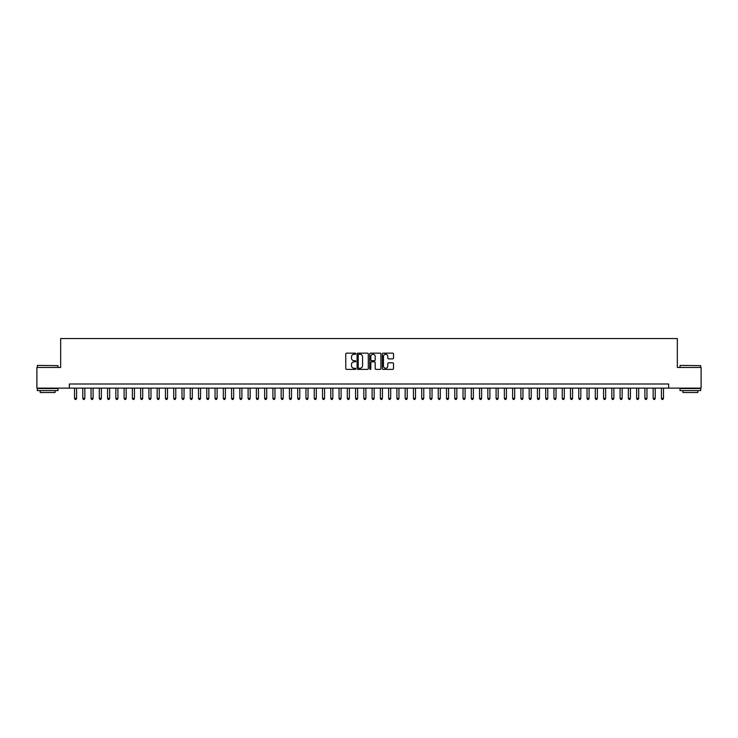 <?xml version="1.0" encoding="UTF-8"?>
<svg xmlns="http://www.w3.org/2000/svg" width="738" height="738" viewBox="0 0 738 738"><rect width="100%" height="100%" fill="white"/><g stroke="black" fill="none" stroke-linecap="round" stroke-linejoin="round"><path stroke-width="1.11" d="M355.771 353.723A0.572 0.572 0 0 0 355.209 353.161L346.583 353.161A0.812 0.812 0 0 0 345.771 353.972L345.771 368.576A0.812 0.812 0 0 0 346.583 369.387L355.209 369.387A0.572 0.572 0 0 0 355.771 368.815A0.572 0.572 0 0 0 355.209 368.253L354.092 368.253A2.592 2.592 0 0 1 351.491 365.651L351.491 364.434A2.592 2.592 0 0 1 354.092 361.841L355.209 361.841A0.572 0.572 0 0 0 355.771 361.269A0.572 0.572 0 0 0 355.209 360.707L354.092 360.707A2.592 2.592 0 0 1 351.491 358.105L351.491 356.888A2.592 2.592 0 0 1 354.092 354.295L355.209 354.295A0.572 0.572 0 0 0 355.771 353.723M392.717 358.88A0.812 0.812 0 0 0 393.52 358.068L393.52 353.972A0.812 0.812 0 0 0 392.717 353.161L383.142 353.161A0.812 0.812 0 0 0 382.33 353.972L382.33 368.576A0.812 0.812 0 0 0 383.142 369.387L392.717 369.387A0.812 0.812 0 0 0 393.52 368.576L393.52 363.622A0.812 0.812 0 0 0 392.717 362.81L388.612 362.81A0.812 0.812 0 0 0 387.801 363.622L387.801 366.076A2.168 2.168 0 0 1 385.633 368.253A2.168 2.168 0 0 1 383.465 366.076L383.465 356.463A2.168 2.168 0 0 1 385.633 354.295A2.168 2.168 0 0 1 387.801 356.463L387.801 358.068A0.812 0.812 0 0 0 388.612 358.88L392.717 358.88M69.344 388.133L36.9 388.133L36.9 367.469L60.664 367.469L60.664 338.539L677.336 338.539L677.336 367.469L701.1 367.469L701.1 388.133L668.656 388.133L668.656 384L69.344 384L69.344 388.133L668.656 388.133M368.29 353.972A0.812 0.812 0 0 0 367.478 353.161L357.902 353.161A0.812 0.812 0 0 0 357.091 353.972L357.091 368.576A0.812 0.812 0 0 0 357.902 369.387L367.478 369.387A0.812 0.812 0 0 0 368.29 368.576L368.29 353.972M370.522 353.161L380.098 353.161A0.812 0.812 0 0 1 380.909 353.972L380.909 368.576A0.812 0.812 0 0 1 380.098 369.387L376.002 369.387A0.812 0.812 0 0 1 375.19 368.576L375.19 362.653A0.812 0.812 0 0 0 374.378 361.841L371.657 361.841A0.812 0.812 0 0 0 370.845 362.653L370.845 368.815A0.572 0.572 0 0 1 370.282 369.387A0.572 0.572 0 0 1 369.71 368.815L369.71 353.972A0.812 0.812 0 0 1 370.522 353.161M358.797 354.295A0.572 0.572 0 0 0 358.225 354.858L358.225 367.681A0.572 0.572 0 0 0 358.797 368.253L359.969 368.253A2.592 2.592 0 0 0 362.57 365.651L362.57 356.888A2.592 2.592 0 0 0 359.969 354.295L358.797 354.295M375.19 356.5A2.168 2.168 0 0 0 373.013 354.332A2.168 2.168 0 0 0 370.845 356.5L370.845 359.895A0.812 0.812 0 0 0 371.657 360.707L374.378 360.707A0.812 0.812 0 0 0 375.19 359.895L375.19 356.5M74.51 388.133L74.51 398.391L76.577 398.391L76.577 388.133M76.577 398.391L75.959 399.461L75.128 399.461L74.51 398.391M37.564 365.402L57.979 365.651L37.564 365.402M47.647 390.614L37.315 390.614L37.315 388.548L57.979 388.548L57.979 390.614L47.647 390.614M55.082 390.614L55.082 392.515L40.203 392.515L40.203 390.614M680.27 365.402L700.685 365.651L680.27 365.402M690.353 390.614L680.021 390.614L680.021 388.548L700.685 388.548L700.685 390.614L690.353 390.614M697.797 390.614L697.797 392.515L682.918 392.515L682.918 390.614M82.776 388.133L82.776 398.391L84.842 398.391L84.842 388.133M84.842 398.391L84.224 399.461L83.394 399.461L82.776 398.391M91.042 388.133L91.042 398.391L93.108 398.391L93.108 388.133M93.108 398.391L92.49 399.461L91.669 399.461L91.042 398.391M99.307 388.133L99.307 398.391L101.374 398.391L101.374 388.133M101.374 398.391L100.755 399.461L99.934 399.461L99.307 398.391M107.573 388.133L107.573 398.391L109.648 398.391L109.648 388.133M109.648 398.391L109.021 399.461L108.2 399.461L107.573 398.391M115.848 388.133L115.848 398.391L117.914 398.391L117.914 388.133M117.914 398.391L117.287 399.461L116.466 399.461L115.848 398.391M124.113 388.133L124.113 398.391L126.18 398.391L126.18 388.133M126.18 398.391L125.552 399.461L124.731 399.461L124.113 398.391M132.379 388.133L132.379 398.391L134.445 398.391L134.445 388.133M134.445 398.391L133.827 399.461L132.997 399.461L132.379 398.391M140.644 388.133L140.644 398.391L142.711 398.391L142.711 388.133M142.711 398.391L142.093 399.461L141.262 399.461L140.644 398.391M148.91 388.133L148.91 398.391L150.976 398.391L150.976 388.133M150.976 398.391L150.358 399.461L149.528 399.461L148.91 398.391M157.176 388.133L157.176 398.391L159.242 398.391L159.242 388.133M159.242 398.391L158.624 399.461L157.794 399.461L157.176 398.391M165.441 388.133L165.441 398.391L167.508 398.391L167.508 388.133M167.508 398.391L166.889 399.461L166.059 399.461L165.441 398.391M173.707 388.133L173.707 398.391L175.773 398.391L175.773 388.133M175.773 398.391L175.155 399.461L174.325 399.461L173.707 398.391M181.972 388.133L181.972 398.391L184.039 398.391L184.039 388.133M184.039 398.391L183.421 399.461L182.59 399.461L181.972 398.391M190.238 388.133L190.238 398.391L192.304 398.391L192.304 388.133M192.304 398.391L191.686 399.461L190.856 399.461L190.238 398.391M198.504 388.133L198.504 398.391L200.57 398.391L200.57 388.133M200.57 398.391L199.952 399.461L199.131 399.461L198.504 398.391M206.769 388.133L206.769 398.391L208.836 398.391L208.836 388.133M208.836 398.391L208.217 399.461L207.396 399.461L206.769 398.391M215.044 388.133L215.044 398.391L217.11 398.391L217.11 388.133M217.11 398.391L216.483 399.461L215.662 399.461L215.044 398.391M223.31 388.133L223.31 398.391L225.376 398.391L225.376 388.133M225.376 398.391L224.749 399.461L223.928 399.461L223.31 398.391M231.575 388.133L231.575 398.391L233.642 398.391L233.642 388.133M233.642 398.391L233.014 399.461L232.193 399.461L231.575 398.391M239.841 388.133L239.841 398.391L241.907 398.391L241.907 388.133M241.907 398.391L241.289 399.461L240.459 399.461L239.841 398.391M248.106 388.133L248.106 398.391L250.173 398.391L250.173 388.133M250.173 398.391L249.555 399.461L248.724 399.461L248.106 398.391M256.372 388.133L256.372 398.391L258.438 398.391L258.438 388.133M258.438 398.391L257.82 399.461L256.99 399.461L256.372 398.391M264.638 388.133L264.638 398.391L266.704 398.391L266.704 388.133M266.704 398.391L266.086 399.461L265.256 399.461L264.638 398.391M272.903 388.133L272.903 398.391L274.97 398.391L274.97 388.133M274.97 398.391L274.351 399.461L273.521 399.461L272.903 398.391M281.169 388.133L281.169 398.391L283.235 398.391L283.235 388.133M283.235 398.391L282.617 399.461L281.787 399.461L281.169 398.391M289.434 388.133L289.434 398.391L291.501 398.391L291.501 388.133M291.501 398.391L290.883 399.461L290.052 399.461L289.434 398.391M297.7 388.133L297.7 398.391L299.766 398.391L299.766 388.133M299.766 398.391L299.148 399.461L298.327 399.461L297.7 398.391M305.966 388.133L305.966 398.391L308.032 398.391L308.032 388.133M308.032 398.391L307.414 399.461L306.593 399.461L305.966 398.391M314.231 388.133L314.231 398.391L316.298 398.391L316.298 388.133M316.298 398.391L315.679 399.461L314.858 399.461L314.231 398.391M322.506 388.133L322.506 398.391L324.572 398.391L324.572 388.133M324.572 398.391L323.945 399.461L323.124 399.461L322.506 398.391M330.772 388.133L330.772 398.391L332.838 398.391L332.838 388.133M332.838 398.391L332.211 399.461L331.39 399.461L330.772 398.391M339.037 388.133L339.037 398.391L341.104 398.391L341.104 388.133M341.104 398.391L340.486 399.461L339.655 399.461L339.037 398.391M347.303 388.133L347.303 398.391L349.369 398.391L349.369 388.133M349.369 398.391L348.751 399.461L347.921 399.461L347.303 398.391M355.568 388.133L355.568 398.391L357.635 398.391L357.635 388.133M357.635 398.391L357.017 399.461L356.186 399.461L355.568 398.391M363.834 388.133L363.834 398.391L365.9 398.391L365.9 388.133M365.9 398.391L365.282 399.461L364.452 399.461L363.834 398.391M372.1 388.133L372.1 398.391L374.166 398.391L374.166 388.133M374.166 398.391L373.548 399.461L372.718 399.461L372.1 398.391M380.365 388.133L380.365 398.391L382.432 398.391L382.432 388.133M382.432 398.391L381.814 399.461L380.983 399.461L380.365 398.391M388.631 388.133L388.631 398.391L390.697 398.391L390.697 388.133M390.697 398.391L390.079 399.461L389.249 399.461L388.631 398.391M396.896 388.133L396.896 398.391L398.963 398.391L398.963 388.133M398.963 398.391L398.345 399.461L397.514 399.461L396.896 398.391M405.162 388.133L405.162 398.391L407.228 398.391L407.228 388.133M407.228 398.391L406.61 399.461L405.789 399.461L405.162 398.391M413.428 388.133L413.428 398.391L415.494 398.391L415.494 388.133M415.494 398.391L414.876 399.461L414.055 399.461L413.428 398.391M421.702 388.133L421.702 398.391L423.769 398.391L423.769 388.133M423.769 398.391L423.142 399.461L422.32 399.461L421.702 398.391M429.968 388.133L429.968 398.391L432.034 398.391L432.034 388.133M432.034 398.391L431.407 399.461L430.586 399.461L429.968 398.391M438.234 388.133L438.234 398.391L440.3 398.391L440.3 388.133M440.3 398.391L439.673 399.461L438.852 399.461L438.234 398.391M446.499 388.133L446.499 398.391L448.566 398.391L448.566 388.133M448.566 398.391L447.948 399.461L447.117 399.461L446.499 398.391M454.765 388.133L454.765 398.391L456.831 398.391L456.831 388.133M456.831 398.391L456.213 399.461L455.383 399.461L454.765 398.391M463.03 388.133L463.03 398.391L465.097 398.391L465.097 388.133M465.097 398.391L464.479 399.461L463.649 399.461L463.03 398.391M471.296 388.133L471.296 398.391L473.362 398.391L473.362 388.133M473.362 398.391L472.744 399.461L471.914 399.461L471.296 398.391M479.562 388.133L479.562 398.391L481.628 398.391L481.628 388.133M481.628 398.391L481.01 399.461L480.18 399.461L479.562 398.391M487.827 388.133L487.827 398.391L489.894 398.391L489.894 388.133M489.894 398.391L489.276 399.461L488.445 399.461L487.827 398.391M496.093 388.133L496.093 398.391L498.159 398.391L498.159 388.133M498.159 398.391L497.541 399.461L496.711 399.461L496.093 398.391M504.358 388.133L504.358 398.391L506.425 398.391L506.425 388.133M506.425 398.391L505.807 399.461L504.986 399.461L504.358 398.391M512.624 388.133L512.624 398.391L514.69 398.391L514.69 388.133M514.69 398.391L514.072 399.461L513.251 399.461L512.624 398.391M520.89 388.133L520.89 398.391L522.956 398.391L522.956 388.133M522.956 398.391L522.338 399.461L521.517 399.461L520.89 398.391M529.164 388.133L529.164 398.391L531.231 398.391L531.231 388.133M531.231 398.391L530.604 399.461L529.783 399.461L529.164 398.391M537.43 388.133L537.43 398.391L539.496 398.391L539.496 388.133M539.496 398.391L538.869 399.461L538.048 399.461L537.43 398.391M545.696 388.133L545.696 398.391L547.762 398.391L547.762 388.133M547.762 398.391L547.144 399.461L546.314 399.461L545.696 398.391M553.961 388.133L553.961 398.391L556.028 398.391L556.028 388.133M556.028 398.391L555.41 399.461L554.579 399.461L553.961 398.391M562.227 388.133L562.227 398.391L564.293 398.391L564.293 388.133M564.293 398.391L563.675 399.461L562.845 399.461L562.227 398.391M570.492 388.133L570.492 398.391L572.559 398.391L572.559 388.133M572.559 398.391L571.941 399.461L571.111 399.461L570.492 398.391M578.758 388.133L578.758 398.391L580.824 398.391L580.824 388.133M580.824 398.391L580.206 399.461L579.376 399.461L578.758 398.391M587.024 388.133L587.024 398.391L589.09 398.391L589.09 388.133M589.09 398.391L588.472 399.461L587.642 399.461L587.024 398.391M595.289 388.133L595.289 398.391L597.356 398.391L597.356 388.133M597.356 398.391L596.738 399.461L595.907 399.461L595.289 398.391M603.555 388.133L603.555 398.391L605.621 398.391L605.621 388.133M605.621 398.391L605.003 399.461L604.173 399.461L603.555 398.391M611.82 388.133L611.82 398.391L613.887 398.391L613.887 388.133M613.887 398.391L613.269 399.461L612.448 399.461L611.82 398.391M620.086 388.133L620.086 398.391L622.152 398.391L622.152 388.133M622.152 398.391L621.534 399.461L620.713 399.461L620.086 398.391M628.352 388.133L628.352 398.391L630.427 398.391L630.427 388.133M630.427 398.391L629.8 399.461L628.979 399.461L628.352 398.391M636.626 388.133L636.626 398.391L638.693 398.391L638.693 388.133M638.693 398.391L638.066 399.461L637.245 399.461L636.626 398.391M644.892 388.133L644.892 398.391L646.958 398.391L646.958 388.133M646.958 398.391L646.331 399.461L645.51 399.461L644.892 398.391M653.158 388.133L653.158 398.391L655.224 398.391L655.224 388.133M655.224 398.391L654.606 399.461L653.776 399.461L653.158 398.391M661.423 388.133L661.423 398.391L663.49 398.391L663.49 388.133M663.49 398.391L662.872 399.461L662.041 399.461L661.423 398.391M37.315 367.469L37.315 365.651M57.979 367.469L57.979 365.651M680.021 367.469L680.021 365.651M700.685 367.469L700.685 365.651"/></g></svg>
